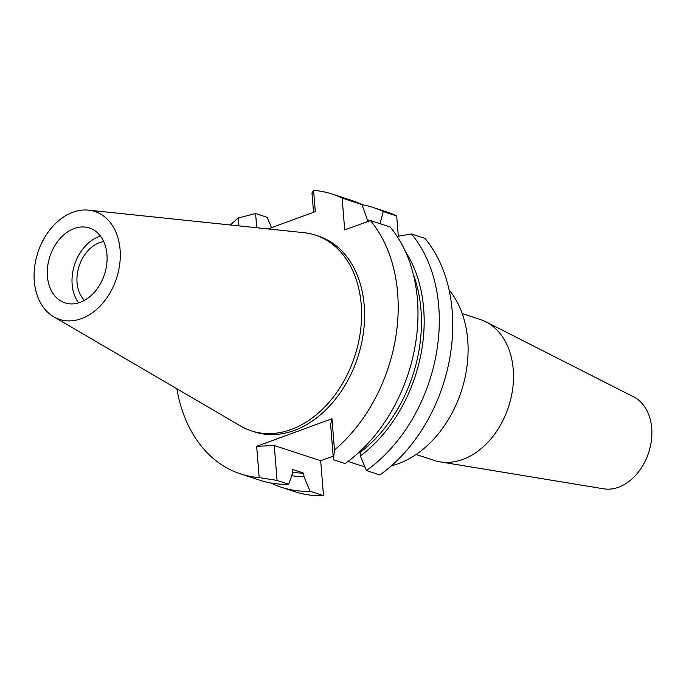 <?xml version="1.0" encoding="UTF-8"?>
<svg xmlns="http://www.w3.org/2000/svg" width="686" height="686" viewBox="0 0 686 686"><rect width="100%" height="100%" fill="white"/><g stroke="black" fill="none" stroke-linecap="round" stroke-linejoin="round"><path stroke-width="1.03" d="M78.624 302.852A39.385 28.709 108.1 0 1 72.15 284.441A39.385 28.709 108.1 0 1 100.49 236.113M106.965 254.523A39.385 28.709 -71.9 0 0 89.463 228.009A39.385 28.709 -71.9 0 0 47.428 276.338A39.385 28.709 -71.9 0 0 64.93 302.86A39.385 28.709 -71.9 0 0 106.965 254.523M34.3 281.157A56.758 41.374 108.1 0 1 88.554 210.148A56.758 41.374 108.1 0 1 120.093 249.713A56.758 41.374 108.1 0 1 99.581 306.616A56.758 41.374 108.1 0 1 53.628 316.718A56.758 41.374 108.1 0 1 34.3 281.157M88.554 210.148L303.967 232.683A102.977 75.066 108.1 0 1 315.431 235.126A102.977 75.066 108.1 0 1 361.196 304.473A102.977 75.066 108.1 0 1 251.299 430.851A102.977 75.066 108.1 0 1 240.615 426.032L53.628 316.718M251.299 430.851L254.317 431.837A102.977 75.066 -71.9 0 0 364.206 305.459A102.977 75.066 -71.9 0 0 318.45 236.113L315.431 235.126M256.667 446.32L259.179 477.585A147.233 107.325 108.1 0 1 240.537 473.889L260.32 480.372A147.233 107.325 -71.9 0 0 288.712 484.239L277.067 480.423L274.263 445.523L256.667 446.32L331.955 418.734L334.468 449.999A147.233 107.325 108.1 0 0 397.648 293.205A147.233 107.325 108.1 0 0 370.389 220.515L344.706 229.921L342.143 198.083A147.233 107.325 108.1 0 0 332.23 194.061A147.233 107.325 108.1 0 0 313.579 190.365L315.294 211.648L268.123 228.935M240.537 473.889A147.233 107.325 108.1 0 1 176.851 388.756M230.513 224.999A147.233 107.325 108.1 0 1 238.291 217.959L255.595 213.526L256.736 227.743M238.934 225.883L238.291 217.959M397.134 236.413L411.489 233.977L424.943 238.385A147.233 107.325 -71.9 0 1 452.211 311.084A147.233 107.325 -71.9 0 1 379.864 474.969L366.41 470.562L360.364 455.967A133.899 97.609 108.1 0 0 423.674 308.726A133.899 97.609 108.1 0 0 405.409 251.488M370.389 220.515L390.171 226.997A147.233 107.325 -71.9 0 1 417.44 299.688A147.233 107.325 -71.9 0 1 345.092 463.582L333.447 459.766L330.643 424.866L331.955 418.734M398.326 236.207L396.697 215.961A147.233 107.325 -71.9 0 0 386.784 211.94L373.33 207.532A147.233 107.325 108.1 0 1 383.242 211.545L380.018 223.67M323.492 495.635L310.029 491.219A147.233 107.325 108.1 0 1 281.637 487.36L295.091 491.768A147.233 107.325 -71.9 0 0 323.492 495.635L320.679 460.735L274.263 445.523M333.156 456.164L320.679 460.735M368.202 221.981L361.925 204.565L342.143 198.083M396.697 215.961L383.242 211.545M361.925 204.565A147.233 107.325 -71.9 0 0 352.012 200.544L332.23 194.061M313.536 212.291L311.976 192.869L313.579 190.365M361.985 204.728A147.233 107.325 108.1 0 1 373.33 207.532M367.396 219.709A133.899 97.609 108.1 0 1 369.865 220.703M271.527 227.683L267.24 217.342L255.595 213.526M277.067 480.423L259.179 477.585M310.029 491.219L303.984 476.624A133.899 97.609 108.1 0 1 291.713 475.698M288.712 484.239L292.682 472.92L292.399 469.421L303.701 473.126L303.984 476.624M281.637 487.36A147.233 107.325 108.1 0 1 271.236 483.098M292.622 472.234A130.323 95.002 -71.9 0 0 303.701 473.126M334.468 449.999L333.447 459.766M413.332 274.34A130.323 95.002 -71.9 0 1 420.964 309.712A130.323 95.002 -71.9 0 1 360.081 452.468L359.155 452.168M360.081 452.468L360.364 455.967M411.489 233.977A147.233 107.325 108.1 0 1 438.757 306.668A147.233 107.325 108.1 0 1 366.41 470.562M391.432 465.803A101.94 74.311 -71.9 0 0 467.715 339.922A101.94 74.311 -71.9 0 0 449.073 289.878M348.016 461.446L358.932 465.022A101.94 74.311 -71.9 0 0 364.755 466.574M416.059 454.484L434.118 460.4A74.139 54.04 -71.9 0 0 440.009 461.841A74.139 54.04 -71.9 0 0 513.231 369.42A74.139 54.04 -71.9 0 0 485.885 321.82A74.139 54.04 -71.9 0 0 480.286 319.496L462.227 313.579M440.009 461.841L603.646 488.809A48.655 35.466 -71.9 0 0 651.7 428.158A48.655 35.466 -71.9 0 0 633.761 396.928L485.885 321.82M103.732 241.601A32.902 23.984 -71.9 0 0 77.055 282.641A32.902 23.984 -71.9 0 0 84.481 300.348M333.19 456.584L332.564 456.379"/></g></svg>
